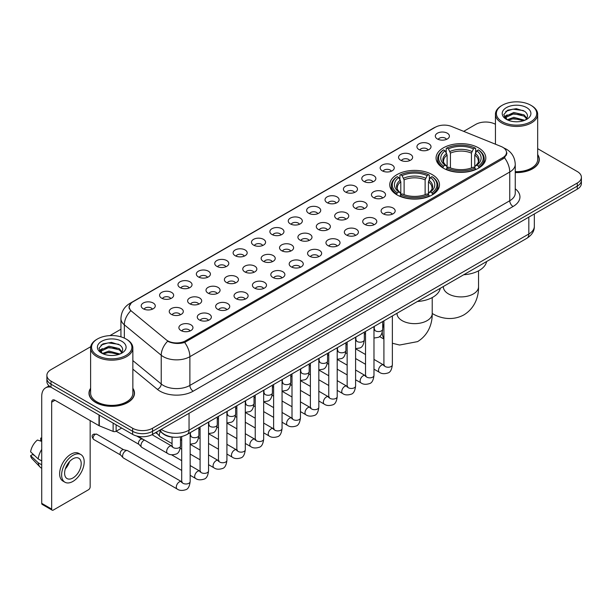 <?xml version="1.0" encoding="UTF-8"?>
<svg xmlns="http://www.w3.org/2000/svg" width="612" height="612" viewBox="0 0 612 612"><rect width="100%" height="100%" fill="white"/><g stroke="black" fill="none" stroke-linecap="round" stroke-linejoin="round"><path stroke-width="0.92" d="M432.202 174.596A24.87 14.359 0 0 0 405.098 171.482A24.87 14.359 0 0 0 389.745 184.755A24.87 14.359 0 0 0 397.035 194.907A24.87 14.359 0 0 0 424.139 198.02A24.87 14.359 0 0 0 439.493 184.755A24.87 14.359 0 0 0 432.202 174.596M478.53 147.852A24.87 14.359 0 0 0 451.427 144.746A24.87 14.359 0 0 0 436.073 158.011A24.87 14.359 0 0 0 443.356 168.162A24.87 14.359 0 0 0 470.46 171.276A24.87 14.359 0 0 0 485.813 158.011A24.87 14.359 0 0 0 478.53 147.852M418.998 149.58A7.038 4.062 180 0 1 417.606 148.433A7.038 4.062 180 0 1 419.931 143.376A7.038 4.062 180 0 1 428.951 143.835A7.038 4.062 180 0 1 430.351 148.433A7.038 4.062 180 0 1 418.998 149.58M428.094 150.001A4.223 2.44 0 0 0 426.962 148.815A4.223 2.44 0 0 0 422.8 148.196A4.223 2.44 0 0 0 419.855 150.001M400.615 160.191A7.038 4.062 180 0 1 399.223 159.043A7.038 4.062 180 0 1 401.548 153.995A7.038 4.062 180 0 1 410.568 154.446A7.038 4.062 180 0 1 411.968 159.043A7.038 4.062 180 0 1 400.615 160.191M409.711 160.612A4.223 2.44 0 0 0 408.579 159.426A4.223 2.44 0 0 0 404.417 158.806A4.223 2.44 0 0 0 401.472 160.612M382.232 170.809A7.038 4.062 180 0 1 380.84 169.654A7.038 4.062 180 0 1 383.166 164.605A7.038 4.062 180 0 1 392.185 165.056A7.038 4.062 180 0 1 393.585 169.654A7.038 4.062 180 0 1 382.232 170.809M391.328 171.23A4.223 2.44 0 0 0 390.196 170.037A4.223 2.44 0 0 0 386.034 169.425A4.223 2.44 0 0 0 383.089 171.23M363.849 181.42A7.038 4.062 180 0 1 362.457 180.272A7.038 4.062 180 0 1 364.783 175.216A7.038 4.062 180 0 1 373.802 175.675A7.038 4.062 180 0 1 375.202 180.272A7.038 4.062 180 0 1 363.849 181.42M372.945 181.84A4.223 2.44 0 0 0 371.813 180.655A4.223 2.44 0 0 0 367.651 180.035A4.223 2.44 0 0 0 364.706 181.84M345.466 192.03A7.038 4.062 180 0 1 344.074 190.883A7.038 4.062 180 0 1 346.4 185.834A7.038 4.062 180 0 1 355.419 186.285A7.038 4.062 180 0 1 356.819 190.883A7.038 4.062 180 0 1 345.466 192.03M354.562 192.451A4.223 2.44 0 0 0 353.43 191.265A4.223 2.44 0 0 0 349.268 190.646A4.223 2.44 0 0 0 346.323 192.451M327.083 202.648A7.038 4.062 180 0 1 325.691 201.493A7.038 4.062 180 0 1 328.017 196.444A7.038 4.062 180 0 1 337.036 196.896A7.038 4.062 180 0 1 338.436 201.493A7.038 4.062 180 0 1 327.083 202.648M336.179 203.069A4.223 2.44 0 0 0 335.047 201.876A4.223 2.44 0 0 0 330.885 201.264A4.223 2.44 0 0 0 327.94 203.069M308.7 213.259A7.038 4.062 180 0 1 307.308 212.112A7.038 4.062 180 0 1 309.634 207.055A7.038 4.062 180 0 1 318.661 207.514A7.038 4.062 180 0 1 320.053 212.112A7.038 4.062 180 0 1 308.7 213.259M317.796 213.68A4.223 2.44 0 0 0 316.664 212.494A4.223 2.44 0 0 0 312.502 211.874A4.223 2.44 0 0 0 309.557 213.68M290.317 223.87A7.038 4.062 180 0 1 288.925 222.722A7.038 4.062 180 0 1 291.251 217.673A7.038 4.062 180 0 1 300.278 218.124A7.038 4.062 180 0 1 301.67 222.722A7.038 4.062 180 0 1 290.317 223.87M299.413 224.29A4.223 2.44 0 0 0 298.281 223.105A4.223 2.44 0 0 0 294.12 222.485A4.223 2.44 0 0 0 291.174 224.29M271.935 234.488A7.038 4.062 180 0 1 270.542 233.333A7.038 4.062 180 0 1 272.868 228.284A7.038 4.062 180 0 1 281.895 228.735A7.038 4.062 180 0 1 283.287 233.333A7.038 4.062 180 0 1 271.935 234.488M281.03 234.909A4.223 2.44 0 0 0 279.898 233.715A4.223 2.44 0 0 0 275.737 233.103A4.223 2.44 0 0 0 272.791 234.909M253.552 245.098A7.038 4.062 180 0 1 252.159 243.951A7.038 4.062 180 0 1 254.493 238.894A7.038 4.062 180 0 1 263.512 239.353A7.038 4.062 180 0 1 264.904 243.951A7.038 4.062 180 0 1 253.552 245.098M262.647 245.519A4.223 2.44 0 0 0 261.515 244.333A4.223 2.44 0 0 0 257.354 243.714A4.223 2.44 0 0 0 254.408 245.519M235.169 255.709A7.038 4.062 180 0 1 233.776 254.561A7.038 4.062 180 0 1 236.11 249.512A7.038 4.062 180 0 1 245.129 249.964A7.038 4.062 180 0 1 246.521 254.561A7.038 4.062 180 0 1 235.169 255.709M244.272 256.13A4.223 2.44 0 0 0 243.132 254.944A4.223 2.44 0 0 0 238.971 254.324A4.223 2.44 0 0 0 236.025 256.13M216.786 266.327A7.038 4.062 180 0 1 215.393 265.172A7.038 4.062 180 0 1 217.727 260.123A7.038 4.062 180 0 1 226.746 260.574A7.038 4.062 180 0 1 228.138 265.172A7.038 4.062 180 0 1 216.786 266.327M225.889 266.748A4.223 2.44 0 0 0 224.749 265.554A4.223 2.44 0 0 0 220.588 264.942A4.223 2.44 0 0 0 217.643 266.748M198.403 276.938A7.038 4.062 180 0 1 197.01 275.79A7.038 4.062 180 0 1 199.344 270.733A7.038 4.062 180 0 1 208.363 271.192A7.038 4.062 180 0 1 209.755 275.79A7.038 4.062 180 0 1 198.403 276.938M207.506 277.358A4.223 2.44 0 0 0 206.366 276.173A4.223 2.44 0 0 0 202.212 275.553A4.223 2.44 0 0 0 199.26 277.358M180.02 287.548A7.038 4.062 180 0 1 178.627 286.401A7.038 4.062 180 0 1 180.961 281.352A7.038 4.062 180 0 1 189.98 281.803A7.038 4.062 180 0 1 191.372 286.401A7.038 4.062 180 0 1 180.02 287.548M189.123 287.969A4.223 2.44 0 0 0 187.983 286.783A4.223 2.44 0 0 0 183.83 286.164A4.223 2.44 0 0 0 180.877 287.969M161.637 298.166A7.038 4.062 180 0 1 160.245 297.011A7.038 4.062 180 0 1 162.578 291.962A7.038 4.062 180 0 1 171.597 292.414A7.038 4.062 180 0 1 172.989 297.011A7.038 4.062 180 0 1 161.637 298.166M170.74 298.587A4.223 2.44 0 0 0 169.6 297.401A4.223 2.44 0 0 0 165.447 296.782A4.223 2.44 0 0 0 162.501 298.587M143.254 308.777A7.038 4.062 180 0 1 141.862 307.629A7.038 4.062 180 0 1 144.195 302.573A7.038 4.062 180 0 1 153.214 303.032A7.038 4.062 180 0 1 154.607 307.629A7.038 4.062 180 0 1 143.254 308.777M152.357 309.198A4.223 2.44 0 0 0 151.218 308.012A4.223 2.44 0 0 0 147.064 307.392A4.223 2.44 0 0 0 144.118 309.198M437.381 138.962A7.038 4.062 180 0 1 435.989 137.815A7.038 4.062 180 0 1 438.314 132.766A7.038 4.062 180 0 1 447.334 133.217A7.038 4.062 180 0 1 448.734 137.815A7.038 4.062 180 0 1 437.381 138.962M446.477 139.391A4.223 2.44 0 0 0 445.345 138.197A4.223 2.44 0 0 0 441.183 137.585A4.223 2.44 0 0 0 438.238 139.391M373.504 197.607A7.038 4.062 180 0 1 372.111 196.46A7.038 4.062 180 0 1 374.445 191.403A7.038 4.062 180 0 1 383.464 191.862A7.038 4.062 180 0 1 384.856 196.46A7.038 4.062 180 0 1 373.504 197.607M382.607 198.028A4.223 2.44 0 0 0 381.467 196.842A4.223 2.44 0 0 0 377.313 196.222A4.223 2.44 0 0 0 374.36 198.028M355.121 208.218A7.038 4.062 180 0 1 353.728 207.07A7.038 4.062 180 0 1 356.062 202.021A7.038 4.062 180 0 1 365.081 202.473A7.038 4.062 180 0 1 366.473 207.07A7.038 4.062 180 0 1 355.121 208.218M364.224 208.638A4.223 2.44 0 0 0 363.084 207.453A4.223 2.44 0 0 0 358.93 206.833A4.223 2.44 0 0 0 355.977 208.638M336.738 218.836A7.038 4.062 180 0 1 335.345 217.681A7.038 4.062 180 0 1 337.679 212.632A7.038 4.062 180 0 1 346.698 213.083A7.038 4.062 180 0 1 348.09 217.681A7.038 4.062 180 0 1 336.738 218.836M345.841 219.257A4.223 2.44 0 0 0 344.701 218.063A4.223 2.44 0 0 0 340.547 217.451A4.223 2.44 0 0 0 337.602 219.257M318.355 229.446A7.038 4.062 180 0 1 316.962 228.299A7.038 4.062 180 0 1 319.296 223.242A7.038 4.062 180 0 1 328.315 223.701A7.038 4.062 180 0 1 329.707 228.299A7.038 4.062 180 0 1 318.355 229.446M327.458 229.867A4.223 2.44 0 0 0 326.318 228.681A4.223 2.44 0 0 0 322.164 228.062A4.223 2.44 0 0 0 319.219 229.867M299.972 240.057A7.038 4.062 180 0 1 298.579 238.91A7.038 4.062 180 0 1 300.913 233.861A7.038 4.062 180 0 1 309.932 234.312A7.038 4.062 180 0 1 311.324 238.91A7.038 4.062 180 0 1 299.972 240.057M309.075 240.478A4.223 2.44 0 0 0 307.935 239.292A4.223 2.44 0 0 0 303.782 238.672A4.223 2.44 0 0 0 300.836 240.478M281.597 250.675A7.038 4.062 180 0 1 280.197 249.52A7.038 4.062 180 0 1 282.53 244.471A7.038 4.062 180 0 1 291.549 244.922A7.038 4.062 180 0 1 292.941 249.52A7.038 4.062 180 0 1 281.597 250.675M290.692 251.096A4.223 2.44 0 0 0 289.56 249.91A4.223 2.44 0 0 0 285.399 249.291A4.223 2.44 0 0 0 282.453 251.096M263.214 261.286A7.038 4.062 180 0 1 261.814 260.138A7.038 4.062 180 0 1 264.147 255.082A7.038 4.062 180 0 1 273.166 255.541A7.038 4.062 180 0 1 274.558 260.138A7.038 4.062 180 0 1 263.214 261.286M272.309 261.707A4.223 2.44 0 0 0 271.177 260.521A4.223 2.44 0 0 0 267.016 259.901A4.223 2.44 0 0 0 264.07 261.707M244.831 271.896A7.038 4.062 180 0 1 243.431 270.749A7.038 4.062 180 0 1 245.764 265.7A7.038 4.062 180 0 1 254.783 266.151A7.038 4.062 180 0 1 256.176 270.749A7.038 4.062 180 0 1 244.831 271.896M253.926 272.317A4.223 2.44 0 0 0 252.794 271.131A4.223 2.44 0 0 0 248.633 270.512A4.223 2.44 0 0 0 245.687 272.317M226.448 282.514A7.038 4.062 180 0 1 225.048 281.359A7.038 4.062 180 0 1 227.381 276.31A7.038 4.062 180 0 1 236.4 276.762A7.038 4.062 180 0 1 237.793 281.359A7.038 4.062 180 0 1 226.448 282.514M235.543 282.935A4.223 2.44 0 0 0 234.411 281.75A4.223 2.44 0 0 0 230.25 281.13A4.223 2.44 0 0 0 227.304 282.935M208.065 293.125A7.038 4.062 180 0 1 206.665 291.978A7.038 4.062 180 0 1 208.998 286.929A7.038 4.062 180 0 1 218.017 287.38A7.038 4.062 180 0 1 219.41 291.978A7.038 4.062 180 0 1 208.065 293.125M217.161 293.546A4.223 2.44 0 0 0 216.028 292.36A4.223 2.44 0 0 0 211.867 291.74A4.223 2.44 0 0 0 208.922 293.546M189.682 303.736A7.038 4.062 180 0 1 188.282 302.588A7.038 4.062 180 0 1 190.615 297.539A7.038 4.062 180 0 1 199.634 297.99A7.038 4.062 180 0 1 201.027 302.588A7.038 4.062 180 0 1 189.682 303.736M198.778 304.156A4.223 2.44 0 0 0 197.645 302.971A4.223 2.44 0 0 0 193.484 302.351A4.223 2.44 0 0 0 190.539 304.156M171.299 314.354A7.038 4.062 180 0 1 169.899 313.199A7.038 4.062 180 0 1 172.232 308.15A7.038 4.062 180 0 1 181.251 308.601A7.038 4.062 180 0 1 182.644 313.199A7.038 4.062 180 0 1 171.299 314.354M180.395 314.775A4.223 2.44 0 0 0 179.262 313.589A4.223 2.44 0 0 0 175.101 312.969A4.223 2.44 0 0 0 172.156 314.775M383.166 213.795A7.038 4.062 180 0 1 381.766 212.647A7.038 4.062 180 0 1 384.099 207.59A7.038 4.062 180 0 1 393.118 208.049A7.038 4.062 180 0 1 394.511 212.647A7.038 4.062 180 0 1 383.166 213.795M392.261 214.215A4.223 2.44 0 0 0 391.129 213.03A4.223 2.44 0 0 0 386.968 212.41A4.223 2.44 0 0 0 384.022 214.215M364.783 224.405A7.038 4.062 180 0 1 363.383 223.258A7.038 4.062 180 0 1 365.716 218.209A7.038 4.062 180 0 1 374.735 218.66A7.038 4.062 180 0 1 376.128 223.258A7.038 4.062 180 0 1 364.783 224.405M373.878 224.826A4.223 2.44 0 0 0 372.746 223.64A4.223 2.44 0 0 0 368.585 223.02A4.223 2.44 0 0 0 365.639 224.826M346.4 235.023A7.038 4.062 180 0 1 345 233.868A7.038 4.062 180 0 1 347.333 228.819A7.038 4.062 180 0 1 356.352 229.27A7.038 4.062 180 0 1 357.745 233.868A7.038 4.062 180 0 1 346.4 235.023M355.495 235.444A4.223 2.44 0 0 0 354.363 234.258A4.223 2.44 0 0 0 350.202 233.639A4.223 2.44 0 0 0 347.256 235.444M328.017 245.634A7.038 4.062 180 0 1 326.617 244.486A7.038 4.062 180 0 1 328.95 239.437A7.038 4.062 180 0 1 337.969 239.889A7.038 4.062 180 0 1 339.369 244.486A7.038 4.062 180 0 1 328.017 245.634M337.113 246.055A4.223 2.44 0 0 0 335.98 244.869A4.223 2.44 0 0 0 331.819 244.249A4.223 2.44 0 0 0 328.873 246.055M309.634 256.244A7.038 4.062 180 0 1 308.234 255.097A7.038 4.062 180 0 1 310.567 250.048A7.038 4.062 180 0 1 319.586 250.499A7.038 4.062 180 0 1 320.986 255.097A7.038 4.062 180 0 1 309.634 256.244M318.73 256.665A4.223 2.44 0 0 0 317.597 255.479A4.223 2.44 0 0 0 313.436 254.86A4.223 2.44 0 0 0 310.491 256.665M291.251 266.863A7.038 4.062 180 0 1 289.851 265.707A7.038 4.062 180 0 1 292.184 260.658A7.038 4.062 180 0 1 301.203 261.11A7.038 4.062 180 0 1 302.603 265.707A7.038 4.062 180 0 1 291.251 266.863M300.347 267.283A4.223 2.44 0 0 0 299.214 266.098A4.223 2.44 0 0 0 295.053 265.478A4.223 2.44 0 0 0 292.108 267.283M272.868 277.473A7.038 4.062 180 0 1 271.468 276.326A7.038 4.062 180 0 1 273.801 271.277A7.038 4.062 180 0 1 282.82 271.728A7.038 4.062 180 0 1 284.22 276.326A7.038 4.062 180 0 1 272.868 277.473M281.964 277.894A4.223 2.44 0 0 0 280.832 276.708A4.223 2.44 0 0 0 276.67 276.089A4.223 2.44 0 0 0 273.725 277.894M254.485 288.084A7.038 4.062 180 0 1 253.085 286.936A7.038 4.062 180 0 1 255.418 281.887A7.038 4.062 180 0 1 264.438 282.339A7.038 4.062 180 0 1 265.837 286.936A7.038 4.062 180 0 1 254.485 288.084M263.581 288.512A4.223 2.44 0 0 0 262.449 287.319A4.223 2.44 0 0 0 258.287 286.699A4.223 2.44 0 0 0 255.342 288.512M236.102 298.702A7.038 4.062 180 0 1 234.702 297.554A7.038 4.062 180 0 1 237.035 292.498A7.038 4.062 180 0 1 246.055 292.957A7.038 4.062 180 0 1 247.455 297.554A7.038 4.062 180 0 1 236.102 298.702M245.198 299.123A4.223 2.44 0 0 0 244.066 297.937A4.223 2.44 0 0 0 239.904 297.317A4.223 2.44 0 0 0 236.959 299.123M217.719 309.312A7.038 4.062 180 0 1 216.319 308.165A7.038 4.062 180 0 1 218.652 303.116A7.038 4.062 180 0 1 227.672 303.567A7.038 4.062 180 0 1 229.072 308.165A7.038 4.062 180 0 1 217.719 309.312M226.815 309.733A4.223 2.44 0 0 0 225.683 308.547A4.223 2.44 0 0 0 221.521 307.928A4.223 2.44 0 0 0 218.576 309.733M199.336 319.923A7.038 4.062 180 0 1 197.936 318.776A7.038 4.062 180 0 1 200.269 313.727A7.038 4.062 180 0 1 209.289 314.178A7.038 4.062 180 0 1 210.689 318.776A7.038 4.062 180 0 1 199.336 319.923M208.432 320.351A4.223 2.44 0 0 0 207.3 319.158A4.223 2.44 0 0 0 203.138 318.546A4.223 2.44 0 0 0 200.193 320.351M180.953 330.541A7.038 4.062 180 0 1 179.553 329.394A7.038 4.062 180 0 1 181.886 324.337A7.038 4.062 180 0 1 190.906 324.796A7.038 4.062 180 0 1 192.306 329.394A7.038 4.062 180 0 1 180.953 330.541M190.049 330.962A4.223 2.44 0 0 0 188.917 329.776A4.223 2.44 0 0 0 184.755 329.157A4.223 2.44 0 0 0 181.81 330.962M501.09 146.482A12.668 7.313 180 0 1 502.781 147.301A12.668 7.313 180 0 1 506.491 152.472A12.668 7.313 180 0 1 502.781 157.644L185.566 340.792A12.668 7.313 180 0 1 166.227 339.813L131.519 311.194A12.668 7.313 180 0 1 129.224 306.995A12.668 7.313 180 0 1 132.934 301.823L435.293 127.258A12.668 7.313 180 0 1 451.518 126.439L501.09 146.482M173.64 437.213A14.076 8.124 180 0 1 163.09 433.763L159.181 430.542M90.614 388.283A22.759 13.143 0 0 0 88.977 393.187A22.759 13.143 0 0 0 95.64 402.474A22.759 13.143 0 0 0 120.442 405.328A22.759 13.143 0 0 0 134.495 393.187A22.759 13.143 0 0 0 132.85 388.283M506.988 153.008L504.51 157.774L503.278 158.676L184.633 342.452C179.339 343.975 174.129 343.783 169.011 341.886L167.642 341.221A16.425 10.985 129.5 0 0 161.231 355.243L124.335 324.819A18.773 10.84 180 0 1 120.939 318.607L120.939 336.837M90.737 346.69L51.01 369.625A14.076 8.124 0 0 0 46.887 375.37L46.887 381.498A14.076 8.124 0 0 0 51.01 387.243L132.636 434.375L132.636 431.307A14.076 8.124 0 0 0 152.549 431.307L577.277 186.094A14.076 8.124 0 0 0 581.4 180.349A14.076 8.124 0 0 1 577.277 186.094L152.549 431.307A14.076 8.124 0 0 1 132.636 431.307L51.01 384.183L132.636 431.307L132.636 428.239A14.076 8.124 0 0 0 152.549 428.239L577.277 183.026A14.076 8.124 0 0 0 581.4 177.281A14.076 8.124 0 0 0 577.277 171.536L537.673 148.67M46.887 378.43A14.076 8.124 0 0 0 51.01 384.183A14.076 8.124 0 0 1 46.887 378.43M124.335 338.107L124.335 324.819A16.425 10.985 129.5 0 1 130.7 310.842L128.903 306.995L131.22 303.047M515.25 172.584A22.759 13.143 0 0 0 539.31 159.464A22.759 13.143 0 0 0 537.673 154.561M495.437 124.29A14.076 8.124 0 0 0 475.738 124.404L463.697 131.358M120.939 329.248L109.93 335.606M46.887 375.37A14.076 8.124 0 0 0 51.01 381.115L132.636 428.239M132.636 434.375A14.076 8.124 0 0 0 152.549 434.375L577.277 189.162A14.076 8.124 0 0 0 581.4 183.409L581.4 177.281M502.284 121.727A20.181 11.651 0 0 0 530.818 121.727A20.181 11.651 0 0 0 530.826 105.249A20.181 11.651 0 0 0 530.818 105.249L531.484 105.631A21.114 12.194 0 0 1 537.673 114.253A21.114 12.194 0 0 1 524.637 125.514A21.114 12.194 0 0 1 501.618 122.874A21.114 12.194 0 0 1 495.437 114.253A21.114 12.194 0 0 1 501.618 105.631L502.284 105.249A20.181 11.651 0 0 0 502.284 121.727M515.25 171.635A21.114 12.194 0 0 0 537.673 159.464L537.673 114.253M515.25 172.446A22.522 13.005 0 0 0 539.08 159.464A22.522 13.005 0 0 0 537.673 154.943M507.18 119.753L513.812 117.343L524.782 120.281M508.174 120.22L513.812 118.56L523.643 120.694M506.981 119.669L505.948 117.389L506.308 115.997L513.812 112.478L524.056 114.872L526.863 118.2M505.979 118.996L505.948 117.389M506.017 117.994L506.308 117.213L513.812 113.694L524.056 116.089L526.542 118.705M525.226 120.09A10.603 6.12 0 0 0 525.677 119.692C528.386 116.739 528.026 113.939 524.606 111.277L516.314 108.668L507.753 110.152L503.783 114.559L506.361 119.279M526.71 107.628A14.359 8.293 0 0 0 506.43 107.605A14.359 8.293 0 0 0 506.338 119.309A14.359 8.293 0 0 0 506.399 119.348A14.359 8.293 0 0 0 526.771 119.309A14.359 8.293 0 0 0 526.71 107.628M526.58 119.424L527.613 118.713M531.484 105.631L530.826 105.249A20.181 11.651 0 0 0 502.284 105.249M505.787 111.369L512.971 109.158L523.421 110.558M504.403 117.29L506.361 115.898M509.605 114.635L512.971 114.023L521.424 114.75M509.605 119.501L512.971 118.889L521.424 119.615M504.181 116.9L507.18 114.888M442.904 167.895L443.578 166.12A22.338 12.898 0 0 1 443.578 149.894L445.108 150.781A20.181 11.651 0 0 0 445.108 165.232L446.63 166.097L447.12 167.902M447.12 167.168L447.12 155.035L445.108 150.781M446.224 152.709L446.224 148.364L446.89 147.982A22.338 12.898 0 0 1 474.988 147.982L473.451 148.869A20.181 11.651 0 0 0 448.428 148.869L450.432 153.122L450.432 167.956M471.447 167.956L471.447 153.122L473.451 148.869M463.743 274.742A25.811 14.902 0 0 0 486.601 261.546M446.224 169.187A23.279 13.441 0 0 0 475.654 169.187L474.988 168.032A22.338 12.898 0 0 1 446.89 168.032L446.224 169.585M475.654 169.585L475.654 169.187M443.578 149.894L442.904 150.277A23.279 13.441 0 0 0 437.664 158.776A23.279 13.441 0 0 0 442.904 167.267M474.988 147.982L475.654 148.364L475.654 152.709M446.89 168.032L448.428 167.145A20.181 11.651 0 0 0 473.451 167.145L474.988 168.032M445.108 165.232L443.578 166.12M448.428 148.869L446.89 147.982M446.63 153.398A18.046 10.419 0 0 0 446.63 166.097L446.714 166.15C444.151 163.672 443.103 161.989 443.578 161.101A17.366 10.021 0 0 1 447.12 155.035M478.974 167.267A23.279 13.441 0 0 0 484.214 158.776A23.279 13.441 0 0 0 478.974 150.277L478.309 149.894A22.338 12.898 0 0 1 478.309 166.12L478.974 167.895M478.309 166.12L476.771 165.232A20.181 11.651 0 0 0 476.771 150.781L478.309 149.894M476.771 150.781L474.767 155.035L474.767 167.168L475.256 166.097L476.771 165.232M474.767 155.035A17.366 10.021 0 0 1 478.301 161.101C478.775 161.996 477.735 163.679 475.172 166.15L475.256 166.097A18.046 10.419 0 0 0 475.256 153.398M474.767 167.902L474.767 167.168M396.584 194.639L397.249 192.864A22.338 12.898 0 0 1 397.249 176.638L398.787 177.526A20.181 11.651 0 0 0 398.787 191.977L400.302 192.841L400.799 194.647M400.799 193.912L400.799 181.779L398.787 177.526M399.904 179.454L399.904 175.109L400.569 174.726A22.338 12.898 0 0 1 428.668 174.726L427.13 175.613A20.181 11.651 0 0 0 402.107 175.613L404.111 179.867L404.111 194.7M425.126 194.7L425.126 179.867L427.13 175.613M417.422 301.487A25.811 14.902 0 0 0 440.273 288.29M399.904 195.932A23.279 13.441 0 0 0 429.333 195.932L428.668 194.777A22.338 12.898 0 0 1 400.569 194.777L399.904 196.33M429.333 196.33L429.333 195.932M397.249 176.638L396.584 177.021A23.279 13.441 0 0 0 391.343 185.52A23.279 13.441 0 0 0 396.584 194.012M428.668 174.726L429.333 175.109L429.333 179.454M400.569 194.777L402.107 193.889A20.181 11.651 0 0 0 427.13 193.889L428.668 194.777M398.787 191.977L397.249 192.864M402.107 175.613L400.569 174.726M400.302 180.142A18.046 10.419 0 0 0 400.302 192.841L400.393 192.895C397.823 190.416 396.783 188.733 397.257 187.846A17.366 10.021 0 0 1 400.799 181.779M432.653 194.012A23.279 13.441 0 0 0 437.894 185.52A23.279 13.441 0 0 0 432.653 177.021L431.988 176.638A22.338 12.898 0 0 1 431.988 192.864L432.653 194.639M431.988 192.864L430.45 191.977A20.181 11.651 0 0 0 430.45 177.526L431.988 176.638M430.45 177.526L428.446 181.779L428.446 193.912L428.936 192.841L430.45 191.977M428.446 181.779A17.366 10.021 0 0 1 431.98 187.846C432.454 188.733 431.406 190.416 428.851 192.895L428.936 192.841A18.046 10.419 0 0 0 428.936 180.142M428.446 194.647L428.446 193.912M172.049 443.616L160.222 436.784A4.223 2.44 -60 0 1 159.885 436.517A4.223 2.44 -60 0 1 159.35 434.857A4.223 2.44 -60 0 1 160.428 431.575M157.491 433.854A3.052 1.759 -60 0 1 157.246 433.656A3.052 1.759 -60 0 1 156.863 432.462A3.052 1.759 -60 0 1 156.917 431.85M181.703 470.414L141.846 447.403A4.223 2.44 -60 0 1 141.502 447.127A4.223 2.44 -60 0 1 140.967 445.467A4.223 2.44 -60 0 1 143.958 440.296A4.223 2.44 -60 0 1 144.455 440.059M139.108 444.473A3.052 1.759 -60 0 1 138.863 444.274A3.052 1.759 -60 0 1 138.48 443.073A3.052 1.759 -60 0 1 140.638 439.339A3.052 1.759 -60 0 1 141.869 439.072L143.315 439.401M190.156 432.699L190.156 481.537C189.575 486.448 188.052 489.187 185.597 489.761C182.108 490.839 179.301 490.594 177.182 489.026L123.463 458.013A4.223 2.44 -60 0 1 123.119 457.738A4.223 2.44 -60 0 1 122.584 456.078A4.223 2.44 -60 0 1 125.575 450.906A4.223 2.44 -60 0 1 127.273 450.539A4.223 2.44 -60 0 1 127.686 450.7L182.261 482.057M120.725 455.083A3.052 1.759 -60 0 1 120.48 454.884A3.052 1.759 -60 0 1 120.097 453.683A3.052 1.759 -60 0 1 122.255 449.95A3.052 1.759 -60 0 1 123.486 449.682L127.273 450.539M116.127 424.843L116.127 431.261L121.689 428.048M50.85 387.151A18.773 10.84 -120 0 0 45.609 387.847A18.773 10.84 -120 0 0 41.723 396.446L41.723 503.339L51.676 509.092L51.676 402.191A4.689 2.708 60 0 1 52.647 400.041A4.689 2.708 60 0 1 54.996 400.271L98.983 425.669L98.983 414.944M51.676 509.092A2.349 1.354 120 0 0 52.158 510.163L42.205 504.418A2.349 1.354 -60 0 1 41.723 503.339M52.158 510.163A2.349 1.354 120 0 0 53.336 510.048L88.511 489.738A2.349 1.354 120 0 0 90.163 486.869L90.163 420.582M116.127 431.261A2.349 1.354 180 0 1 113.128 431.414L99.297 425.822A2.349 1.354 180 0 1 98.983 425.669M72.912 477.98A11.735 6.77 120 0 0 80.577 467.637A11.735 6.77 120 0 0 78.78 458.235A11.735 6.77 120 0 0 72.912 458.816A11.735 6.77 120 0 0 65.247 469.159A11.735 6.77 120 0 0 67.045 478.561A11.735 6.77 120 0 0 72.912 477.98M65.331 468.884A11.735 6.77 120 0 0 69.538 461.593M41.723 438.429L40.729 438.123L40.729 440.479L41.723 441.053M80.891 454.578L78.902 453.431A15.958 9.211 120 0 0 70.923 454.219A15.958 9.211 120 0 0 60.496 468.279A15.958 9.211 120 0 0 62.944 481.07L64.933 482.218A15.958 9.211 120 0 0 72.912 481.422A15.958 9.211 120 0 0 83.331 467.369A15.958 9.211 120 0 0 80.891 454.578A15.958 9.211 120 0 0 72.912 455.374A15.958 9.211 120 0 0 62.485 469.435A15.958 9.211 120 0 0 64.933 482.218M41.723 449.399A15.484 8.943 120 0 0 38.196 458.939L30.6 451.832A12.202 7.046 120 0 1 37.408 440.043L41.723 441.351M41.723 460.974L38.196 458.939M34.708 455.68L32.643 454.487L30.6 455.665L38.196 462.771L41.723 464.806M38.196 462.771A15.484 8.943 120 0 0 40.109 467.094A15.484 8.943 120 0 0 41.279 468.019L41.723 468.272M41.723 437.848A12.202 7.046 120 0 0 40.729 438.123M30.6 455.665A12.202 7.046 120 0 0 32.046 458.702L40.109 467.094M97.469 355.442A20.181 11.651 0 0 0 126.003 355.442A20.181 11.651 0 0 0 126.003 338.972L126.669 339.354A21.114 12.194 0 0 1 132.85 347.976A21.114 12.194 0 0 1 119.814 359.236A21.114 12.194 0 0 1 96.803 356.597A21.114 12.194 0 0 1 90.614 347.976A21.114 12.194 0 0 1 96.803 339.354L97.469 338.972A20.181 11.651 0 0 0 97.469 355.442M90.614 347.976L90.614 393.187A21.114 12.194 0 0 0 96.803 401.809A21.114 12.194 0 0 0 119.814 404.448A21.114 12.194 0 0 0 132.85 393.187L132.85 347.976M90.614 388.658A22.522 13.005 0 0 0 89.207 393.187A22.522 13.005 0 0 0 95.809 402.382A22.522 13.005 0 0 0 120.357 405.198A22.522 13.005 0 0 0 134.257 393.187A22.522 13.005 0 0 0 132.85 388.658M102.349 353.484L108.99 351.066L119.96 354.004M103.352 353.935L108.99 352.283L118.827 354.417M102.166 353.384L101.133 351.104L101.493 349.72L108.99 346.201L119.233 348.595L122.048 351.923M101.156 352.719L101.133 351.104M101.202 351.716L101.493 350.936L108.99 347.417L119.233 349.812L121.727 352.428M120.411 353.812A10.603 6.12 0 0 0 120.862 353.407C123.563 350.462 123.211 347.654 119.791 344.992L111.491 342.391L102.938 343.875L98.96 348.282L101.538 353.002M121.887 341.343A14.359 8.293 0 0 0 101.615 341.328A14.359 8.293 0 0 0 101.515 353.032A14.359 8.293 0 0 0 101.584 353.07A14.359 8.293 0 0 0 121.949 353.032A14.359 8.293 0 0 0 121.887 341.343M121.765 353.139L122.798 352.435M126.669 339.354L126.003 338.972A20.181 11.651 0 0 0 97.469 338.972M100.972 345.091L108.156 342.881L118.606 344.273M99.58 351.013L101.546 349.62M104.782 348.358L108.156 347.746L116.609 348.473M104.782 353.223L108.156 352.611L116.609 353.338M99.366 350.615L102.357 348.611M185.566 340.792L185.566 342.077M502.781 157.644L502.781 158.959M515.25 188.787A23.463 13.548 180 0 1 513.07 206.496L193.193 391.175A4.689 2.708 60 0 1 189.881 385.43L509.75 200.751A18.773 10.84 0 0 0 515.25 193.086L515.25 164.353A18.773 10.84 180 0 1 509.75 172.01A16.425 9.486 -120 0 0 504.51 157.774M193.193 391.175A23.463 13.548 180 0 1 160.015 391.175A23.463 13.548 180 0 1 157.383 389.362L132.85 369.135M163.335 385.43A18.773 10.84 0 0 0 189.881 385.43L189.881 356.689A18.773 10.84 180 0 1 163.335 356.689A18.773 10.84 180 0 1 161.231 355.243L161.231 383.976A18.773 10.84 0 0 0 163.335 385.43M515.25 164.353C514.929 157.598 511.969 152.541 506.353 149.167L503.982 148.012A16.425 7.688 112 0 0 503.76 147.928M184.633 342.452A16.425 9.486 60 0 1 189.881 356.689L509.75 172.01L509.75 200.751A4.689 2.708 60 0 0 513.07 206.496M131.542 302.779A16.425 9.486 -120 0 0 129.836 303.422C124.221 306.796 121.252 311.852 120.939 318.607M129.836 303.422L433.916 127.862A16.425 9.486 60 0 1 435.155 127.342M152.549 428.239L152.549 434.375M577.277 183.026L577.277 189.162M51.01 381.115L51.01 387.243M132.85 360.583L161.231 383.976A4.689 3.136 -50.5 0 1 157.383 389.362M161.239 429.356A18.773 10.84 0 0 0 162.501 430.159A18.773 10.84 0 0 0 189.047 430.159L528.829 233.991A18.773 10.84 0 0 0 534.33 226.325C534.467 230.984 531.989 234.97 526.886 238.282L187.104 434.459A9.387 5.416 60 0 0 189.047 430.159L189.047 413.299M528.829 217.13L528.829 233.991A9.387 5.416 60 0 1 526.886 238.282M160.482 429.792A9.387 6.281 129.5 0 0 162.119 432.845L159.265 430.496M478.538 270.825L478.538 286.745A17.595 10.159 180 0 1 473.382 293.928A17.595 10.159 180 0 1 448.497 293.928A17.595 10.159 180 0 1 443.34 286.745L443.386 287.433M478.538 286.745C478.775 295.588 475.493 307.79 463.911 314.874C451.977 321.361 439.768 318.11 432.233 313.482A17.595 10.159 -60 0 1 432.217 313.474L432.233 313.482A17.595 10.159 180 0 1 427.061 320.673A17.595 10.159 180 0 1 402.176 320.673A17.595 10.159 180 0 1 397.02 313.489L397.066 314.178M471.447 153.122A17.366 10.021 0 0 0 450.432 153.122M471.936 151.485A18.046 10.419 0 0 0 449.942 151.485M383.915 338.367A17.595 10.159 -60 0 1 382.27 332.339M382.707 328.124A17.595 10.159 -60 0 1 383.915 324.069M425.126 179.867A17.366 10.021 0 0 0 404.111 179.867M425.615 178.222A18.046 10.419 0 0 0 403.622 178.222M392.361 315.953L392.361 364.798A4.223 2.44 180 0 1 390.93 366.626A4.223 2.44 180 0 1 385.155 366.519A4.223 2.44 180 0 1 383.915 364.798L383.778 365.708L384.16 365.395M392.361 364.798C391.787 369.702 390.265 372.44 387.809 373.014C384.321 374.093 381.513 373.848 379.394 372.287A4.223 2.44 -60 0 1 378.744 368.898A4.223 2.44 -60 0 1 381.505 365.18A4.223 2.44 -60 0 1 381.689 365.081A4.223 2.44 -60 0 1 383.617 364.966L384.474 365.31M373.978 326.563L373.978 375.408A4.223 2.44 180 0 1 372.547 377.237A4.223 2.44 180 0 1 366.772 377.13A4.223 2.44 180 0 1 365.532 375.408L365.395 376.319L365.777 376.005M373.978 375.408C373.404 380.312 371.882 383.051 369.426 383.625C365.938 384.703 363.13 384.466 361.011 382.898A4.223 2.44 -60 0 1 360.361 379.517A4.223 2.44 -60 0 1 363.123 375.791A4.223 2.44 -60 0 1 363.306 375.692A4.223 2.44 -60 0 1 365.234 375.584L366.091 375.921M355.595 337.174L355.595 386.019A4.223 2.44 180 0 1 354.164 387.847A4.223 2.44 180 0 1 348.389 387.748A4.223 2.44 180 0 1 347.149 386.019L347.012 386.937L347.394 386.623M355.595 386.019C355.021 390.923 353.499 393.669 351.043 394.243C347.555 395.321 344.747 395.077 342.628 393.508A4.223 2.44 -60 0 1 341.978 390.127A4.223 2.44 -60 0 1 344.74 386.401A4.223 2.44 -60 0 1 344.923 386.302A4.223 2.44 -60 0 1 346.851 386.195L347.708 386.532M337.212 347.792L337.212 396.637A4.223 2.44 180 0 1 335.781 398.466A4.223 2.44 180 0 1 330.006 398.358A4.223 2.44 180 0 1 328.766 396.637L328.636 397.548L329.011 397.234M337.212 396.637C336.638 401.541 335.116 404.28 332.66 404.853C329.172 405.932 326.364 405.687 324.245 404.127A4.223 2.44 -60 0 1 323.595 400.738A4.223 2.44 -60 0 1 326.357 397.02A4.223 2.44 -60 0 1 326.54 396.92A4.223 2.44 -60 0 1 328.468 396.806L329.325 397.15M318.829 358.403L318.829 407.248A4.223 2.44 180 0 1 317.399 409.076A4.223 2.44 180 0 1 311.623 408.969A4.223 2.44 180 0 1 310.383 407.248L310.253 408.158L310.628 407.844M318.829 407.248C318.255 412.151 316.733 414.89 314.277 415.464C310.789 416.543 307.981 416.305 305.862 414.737A4.223 2.44 -60 0 1 305.212 411.356A4.223 2.44 -60 0 1 307.974 407.63A4.223 2.44 -60 0 1 308.157 407.531A4.223 2.44 -60 0 1 310.085 407.424L310.942 407.76M300.446 369.013L300.446 417.858A4.223 2.44 180 0 1 299.016 419.687A4.223 2.44 180 0 1 293.24 419.587A4.223 2.44 180 0 1 292 417.858L291.87 418.776L292.245 418.463M300.446 417.858C299.872 422.762 298.35 425.508 295.894 426.082C292.406 427.161 289.598 426.916 287.479 425.348A4.223 2.44 -60 0 1 286.829 421.966A4.223 2.44 -60 0 1 289.591 418.248A4.223 2.44 -60 0 1 289.774 418.141A4.223 2.44 -60 0 1 291.702 418.034L292.559 418.371M282.063 379.631L282.063 428.477A4.223 2.44 180 0 1 280.633 430.305A4.223 2.44 180 0 1 274.857 430.198A4.223 2.44 180 0 1 273.618 428.477L273.488 429.387L273.862 429.073M282.063 428.477C281.489 433.38 279.967 436.119 277.511 436.693C274.023 437.771 271.215 437.526 269.096 435.966A4.223 2.44 -60 0 1 268.446 432.577A4.223 2.44 -60 0 1 271.208 428.859A4.223 2.44 -60 0 1 271.391 428.76A4.223 2.44 -60 0 1 273.319 428.652L274.176 428.989M263.68 390.242L263.68 439.087A4.223 2.44 180 0 1 262.25 440.915A4.223 2.44 180 0 1 256.474 440.808A4.223 2.44 180 0 1 255.235 439.087L255.105 439.997L255.479 439.691M263.68 439.087C263.106 443.991 261.584 446.729 259.128 447.303C255.64 448.382 252.833 448.145 250.713 446.576A4.223 2.44 -60 0 1 250.063 443.195A4.223 2.44 -60 0 1 252.825 439.47A4.223 2.44 -60 0 1 253.008 439.37A4.223 2.44 -60 0 1 254.936 439.263L255.793 439.6M245.297 400.86L245.297 449.698A4.223 2.44 180 0 1 243.874 451.534A4.223 2.44 180 0 1 238.091 451.427A4.223 2.44 180 0 1 236.852 449.698L236.722 450.616L237.096 450.302M245.297 449.698C244.723 454.609 243.201 457.348 240.745 457.921C237.257 459 234.45 458.755 232.331 457.187A4.223 2.44 -60 0 1 231.68 453.806A4.223 2.44 -60 0 1 234.442 450.088A4.223 2.44 -60 0 1 234.625 449.981A4.223 2.44 -60 0 1 236.553 449.874L237.41 450.21M226.922 411.471L226.922 460.316A4.223 2.44 180 0 1 225.491 462.144A4.223 2.44 180 0 1 219.708 462.037A4.223 2.44 180 0 1 218.469 460.316L218.339 461.226L218.713 460.913M226.922 460.316C226.341 465.219 224.818 467.958 222.363 468.532C218.874 469.611 216.067 469.366 213.948 467.805A4.223 2.44 -60 0 1 213.297 464.416A4.223 2.44 -60 0 1 216.059 460.698A4.223 2.44 -60 0 1 216.243 460.599A4.223 2.44 -60 0 1 218.17 460.492L219.027 460.828M208.539 422.081L208.539 470.926A4.223 2.44 180 0 1 207.108 472.755A4.223 2.44 180 0 1 201.325 472.655A4.223 2.44 180 0 1 200.086 470.926L199.956 471.837L200.331 471.531M208.539 470.926C207.958 475.83 206.435 478.569 203.98 479.142C200.491 480.229 197.684 479.984 195.565 478.416A4.223 2.44 -60 0 1 194.914 475.034A4.223 2.44 -60 0 1 197.676 471.309A4.223 2.44 -60 0 1 197.86 471.209A4.223 2.44 -60 0 1 199.787 471.102L200.644 471.439M95.243 434.359A3.052 1.759 -60 0 1 96.765 434.206L93.72 434.206A3.052 1.759 60 0 1 95.243 434.359A3.052 1.759 -60 0 0 93.254 437.044A3.052 1.759 -60 0 0 93.72 439.485L120.595 455.007M190.156 481.537A4.223 2.44 180 0 1 188.725 483.373A4.223 2.44 180 0 1 182.942 483.266A4.223 2.44 180 0 1 181.703 481.537L181.573 482.455L181.948 482.141M177.182 489.026A4.223 2.44 -60 0 1 176.531 485.645A4.223 2.44 -60 0 1 179.293 481.927A4.223 2.44 -60 0 1 179.484 481.82A4.223 2.44 -60 0 1 181.404 481.713M382.707 321.522L382.707 329.141A4.223 2.44 180 0 1 381.276 330.97A4.223 2.44 180 0 1 375.5 330.87A4.223 2.44 180 0 1 374.261 329.141L374.261 326.403M364.324 332.14L364.324 339.759A4.223 2.44 180 0 1 362.893 341.588A4.223 2.44 180 0 1 357.117 341.481A4.223 2.44 180 0 1 355.878 339.759L355.878 337.013M345.941 342.751L345.941 350.37A4.223 2.44 180 0 1 344.51 352.198A4.223 2.44 180 0 1 338.734 352.091A4.223 2.44 180 0 1 337.495 350.37L337.495 347.631M327.558 353.369L327.558 360.981A4.223 2.44 180 0 1 326.127 362.809A4.223 2.44 180 0 1 320.351 362.709A4.223 2.44 180 0 1 319.112 360.981L319.112 358.242M309.175 363.979L309.175 371.599A4.223 2.44 180 0 1 307.744 373.427A4.223 2.44 180 0 1 301.968 373.32A4.223 2.44 180 0 1 300.729 371.599L300.729 368.852M290.792 374.59L290.792 382.209A4.223 2.44 180 0 1 289.361 384.038A4.223 2.44 180 0 1 283.586 383.931A4.223 2.44 180 0 1 282.346 382.209L282.346 379.471M272.409 385.208L272.409 392.82A4.223 2.44 180 0 1 270.978 394.648A4.223 2.44 180 0 1 265.203 394.549A4.223 2.44 180 0 1 263.963 392.82L263.963 390.081M254.026 395.819L254.026 403.438A4.223 2.44 180 0 1 252.595 405.266A4.223 2.44 180 0 1 246.82 405.159A4.223 2.44 180 0 1 245.58 403.438L245.58 400.692M235.643 406.429L235.643 414.049A4.223 2.44 180 0 1 234.212 415.877A4.223 2.44 180 0 1 228.437 415.77A4.223 2.44 180 0 1 227.197 414.049L227.197 411.31M217.26 417.047L217.26 424.659A4.223 2.44 180 0 1 215.829 426.488A4.223 2.44 180 0 1 210.054 426.388A4.223 2.44 180 0 1 208.814 424.659L208.814 421.92M198.877 427.658L198.877 435.277A4.223 2.44 180 0 1 197.447 437.106A4.223 2.44 180 0 1 191.671 436.999A4.223 2.44 180 0 1 190.431 435.277L190.431 432.531M180.494 436.853L180.494 445.888A4.223 2.44 180 0 1 179.064 447.716A4.223 2.44 180 0 1 173.288 447.609A4.223 2.44 180 0 1 172.049 445.888L172.049 437.09M137.945 436.295L167.527 453.377A4.223 2.44 -60 0 1 166.877 449.996A4.223 2.44 -60 0 1 169.639 446.27A4.223 2.44 -60 0 1 169.822 446.171A4.223 2.44 -60 0 1 171.75 446.064L152.013 434.665M51.676 402.191L54.996 400.271M99.297 415.12L99.297 425.822M113.128 431.414L113.128 423.106M129.224 306.995L129.224 308.632M506.491 152.472L506.491 155.165M433.916 127.862L436.922 126.462M187.104 434.459C179.553 438.253 172.003 438.253 164.444 434.459L162.119 432.845M534.33 226.325L534.33 213.955M539.08 161.346L539.08 159.464M495.437 144.195L495.437 114.253M437.664 163.067L437.664 158.776M484.214 163.067L484.214 158.776M432.217 297.57L432.217 313.489C432.454 322.325 429.173 334.535 417.583 341.618L399.582 345.03L392.361 343.248M383.915 339.071L379.501 336.524M391.343 189.812L391.343 185.52M437.894 189.812L437.894 185.52M379.394 372.287L373.978 369.158M365.532 364.285L355.595 358.548M347.149 353.667L345.688 352.826M383.915 320.826L383.915 364.798M383.617 364.966L373.978 359.405M365.532 354.532L355.595 348.794M361.011 382.898L355.595 379.777M347.149 374.896L337.212 369.158M328.766 364.285L327.305 363.444M365.532 331.444L365.532 375.408M365.234 375.584L355.595 370.023M347.149 365.142L337.212 359.405M342.628 393.508L337.212 390.387M328.766 385.506L318.829 379.777M310.383 374.896L308.922 374.054M347.149 342.054L347.149 386.019M346.851 386.195L337.212 380.633M328.766 375.76L318.829 370.023M324.245 404.127L318.829 400.998M310.383 396.125L300.446 390.387M292 385.506L290.539 384.665M328.766 352.665L328.766 396.637M328.468 396.806L318.829 391.244M310.383 386.371L300.446 380.633M305.862 414.737L300.446 411.616M292 406.735L282.063 400.998M273.618 396.125L272.156 395.283M310.383 363.283L310.383 407.248M310.085 407.424L300.446 401.862M292 396.981L282.063 391.244M287.479 425.348L282.063 422.226M273.618 417.353L263.68 411.616M255.235 406.735L253.773 405.894M292 373.894L292 417.858M291.702 418.034L282.063 412.473M273.618 407.6L263.68 401.862M269.096 435.966L263.68 432.837M255.235 427.964L245.297 422.226M236.852 417.353L235.391 416.504M273.618 384.504L273.618 428.477M273.319 428.652L263.68 423.083M255.235 418.21L245.297 412.473M250.713 446.576L245.297 443.455M236.852 438.575L226.922 432.837M218.469 427.964L217.008 427.122M255.235 395.123L255.235 439.087M254.936 439.263L245.297 433.701M236.852 428.821L226.922 423.083M232.331 457.187L226.922 454.066M218.469 449.193L208.539 443.455M200.086 438.575L198.625 437.733M236.852 405.733L236.852 449.698M236.553 449.874L226.922 444.312M218.469 439.439L208.539 433.701M213.948 467.805L208.539 464.676M200.086 459.803L190.156 454.066M181.703 449.193L180.242 448.344M155.471 432.684L157.361 433.778M218.469 416.344L218.469 460.316M218.17 460.492L208.539 454.923M200.086 450.049L190.156 444.312M157.246 433.656L159.885 436.517M195.565 478.416L190.156 475.294M116.181 431.231L138.978 444.388M200.086 426.962L200.086 470.926M199.787 471.102L190.156 465.541M181.703 460.66L171.513 454.777M138.863 444.274L141.502 447.127M136.621 435.989L142.022 439.11M181.703 436.593L181.703 481.537M120.48 454.884L123.119 457.738M96.765 434.206L123.639 449.721M93.72 439.485C91.578 436.83 91.578 435.071 93.72 434.206M374.819 329.654L373.963 329.317M373.978 338.061L378.147 337.365C380.61 336.784 382.125 334.045 382.707 329.141M365.532 334.206L364.324 333.509M374.506 329.746L374.123 330.052L374.261 329.141M356.436 340.272L355.58 339.928M355.595 348.672L359.772 347.976C362.228 347.402 363.742 344.663 364.324 339.759M347.149 344.816L345.941 344.12M356.123 340.356L355.74 340.67L355.878 339.759M338.053 350.883L337.197 350.546M337.212 359.29L341.389 358.586C343.845 358.012 345.359 355.274 345.941 350.37M328.766 355.434L327.558 354.738M337.74 350.967L337.357 351.28L337.495 350.37M319.671 361.493L318.814 361.157M318.829 369.9L323.006 369.204C325.462 368.623 326.976 365.884 327.558 360.981M310.383 366.045L309.175 365.349M319.357 361.585L318.974 361.899L319.112 360.981M301.288 372.111L300.431 371.767M300.446 380.511L304.623 379.815C307.079 379.241 308.601 376.502 309.175 371.599M292 376.655L290.792 375.959M300.974 372.195L300.591 372.509L300.729 371.599M282.905 382.722L282.048 382.385M282.063 391.129L286.24 390.425C288.696 389.852 290.218 387.113 290.792 382.209M273.618 387.274L272.409 386.577M282.591 382.806L282.209 383.12L282.346 382.209M264.522 393.332L263.665 392.996M263.68 401.74L267.857 401.044C270.313 400.47 271.835 397.724 272.409 392.82M255.235 397.884L254.026 397.188M264.208 393.424L263.826 393.738L263.963 392.82M246.139 403.951L245.282 403.606M245.297 412.35L249.474 411.654C251.93 411.08 253.452 408.342 254.026 403.438M236.852 408.502L235.643 407.799M245.825 404.035L245.443 404.348L245.58 403.438M227.756 414.561L226.899 414.225M226.922 422.969L231.091 422.265C233.547 421.691 235.069 418.952 235.643 414.049M218.469 419.113L217.26 418.417M227.442 414.645L227.06 414.959L227.197 414.049M209.373 425.172L208.516 424.835M208.539 433.579L212.708 432.883C215.164 432.309 216.686 429.563 217.26 424.659M200.086 429.723L198.877 429.027M209.059 425.263L208.677 425.577L208.814 424.659M190.99 435.79L190.133 435.446M190.156 444.197L194.325 443.493C196.781 442.92 198.303 440.181 198.877 435.277M181.703 440.342L180.494 439.638M190.676 435.874L190.294 436.188L190.431 435.277M172.607 446.4L171.75 446.064M167.527 453.377C169.608 454.938 172.408 455.183 175.942 454.104C178.398 453.53 179.92 450.792 180.494 445.888M172.293 446.485L171.911 446.798L172.049 445.888M45.609 387.847L49.075 385.851M134.257 395.069L134.257 393.187M89.207 395.069L89.207 393.187"/></g></svg>
